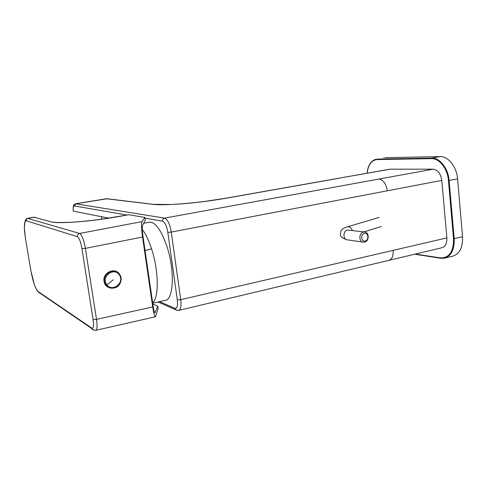 <?xml version="1.0" encoding="UTF-8"?>
<svg xmlns="http://www.w3.org/2000/svg" width="487" height="487" viewBox="0 0 487 487"><rect width="100%" height="100%" fill="white"/><g stroke="black" fill="none" stroke-linecap="round" stroke-linejoin="round"><path stroke-width="0.73" d="M75.467 203.773L164.576 218.103L433.156 169.178C437.819 169.853 440.692 173.591 441.782 180.391L446.877 237.906L180.732 299.657L177.305 299.815L167.814 232.348C166.67 225.913 164.892 222.182 162.488 221.153L145.016 218.139M226.011 198.179L226.479 198.16C211.029 200.857 195.628 202.793 180.281 203.974C166.712 204.844 157.575 204.966 152.869 204.345L170.687 204.491C180.293 204.077 191.829 203.03 205.295 201.35L226.011 198.179L389.971 169.178L433.156 169.178M101.412 216.685L101.789 219.156M108.741 218.133L73.269 211.127C72.995 207.803 73.324 206.068 74.255 205.934L126.809 214.998M393.161 250.367C393.466 256.083 391.944 259.437 388.608 260.429L441.831 247.755C445.404 246.714 447.09 243.427 446.877 237.906M152.711 303.206L165.008 300.376C173.664 300.442 175.04 270.212 166.743 245.862C161.16 230.034 155.463 222.145 149.649 222.2L149.235 222.273M364.568 242.142C369.043 241.406 369.523 232.92 365.134 232.062L363.515 232.031C359.089 232.719 358.511 241.12 362.827 242.088L364.568 242.142M365.207 240.986C369.28 240.274 368.458 232.336 364.416 233.395C360.319 234.095 361.159 242.076 365.207 240.986M384.079 157.8L383.762 157.855M385.114 157.709L440.078 156.577C448.156 156.102 456.739 166.767 457.591 178.851L462.54 236.712C462.9 247.737 459.478 254.263 452.289 256.296L445.057 257.988M152.821 303.955L157.758 306.22L155 312.849C154.416 312.648 153.789 310.365 153.119 305.994L142.953 236.134C142.216 230.668 142.076 227.119 142.533 225.475L145.29 219.996L144.919 217.464L141.985 221.609L79.637 233.456L27.503 218.34M157.758 306.22L158.111 308.673L155.463 316.775C154.689 316.897 153.776 313.622 152.717 306.944L142.533 237.011C141.431 228.421 141.248 223.283 141.985 221.609M93.589 330.089L91.982 328.695C92 329.486 93.206 330.04 95.598 330.35C97.156 329.748 97.461 326.089 96.499 319.362L85.383 248.376L81.926 248.607L93.078 319.509C93.961 325.87 93.541 328.737 91.812 328.116L37.974 291.427C35.362 288.681 33 281.772 30.882 270.705L25.403 238.076L30.882 270.705M120.581 282.143C118.11 290.593 104.997 290.051 104.06 281.364C102.325 272.83 114.524 266.937 119.339 273.901L120.971 277.809M142.533 237.011L85.383 248.376C83.874 239.908 81.956 234.935 79.637 233.456C78.048 233.924 77.293 234.99 77.378 236.645C79.229 237.851 80.739 241.838 81.926 248.607M144.919 217.464L128.763 214.712L124.057 215.583C88.585 222.303 56.437 223.807 50.977 221.792L33.907 217.196M36.129 217.707L34.346 217.214L27.954 218.346C26.7 218.693 26.109 219.509 26.182 220.781C24.082 221.256 23.826 227.021 25.415 238.082L25.391 238.015M124.057 215.583L128.763 214.712M116.15 271.655C109.271 268.288 101.229 277.651 105.472 284.177L109.033 287.385M378.947 179.052C383.342 179.831 386.118 183.751 387.275 190.807L441.782 180.391M338.471 178.285L390.586 169.135M176.629 310.292L175.484 309.683L178.583 310.432C180.744 309.695 181.462 306.104 180.732 299.657L171.266 232.08L387.275 190.807M162.488 221.153C162.415 219.546 163.108 218.529 164.576 218.103C167.601 219.357 169.835 224.02 171.266 232.08L167.814 232.348M339.049 178.248L226.479 198.16M107.213 198.769L75.795 203.773L74.255 205.934M152.869 204.345L106.038 198.726M158.105 301.964L175.484 309.683L174.815 308.314L159.626 301.617M174.815 308.314C177.098 308.758 177.932 305.921 177.305 299.815M152.644 302.731C159.097 298.354 158.792 270.711 151.567 248.875C148.785 240.328 145.692 233.863 142.295 229.48M151.567 248.875L145.041 250.47M352.351 230.461C351.529 228.153 350.153 226.905 348.223 226.711L347.134 226.893M364.264 231.952L347.529 230.022C343.195 230.686 342.647 238.825 346.872 239.768L347.791 239.902M414.668 254.226L440.577 258.207M431.452 158.628L431.756 158.123C439.731 157.666 448.241 168.362 449.111 180.464L448.448 180.525C447.59 168.672 439.262 158.19 431.452 158.628L377.011 159.572L377.297 159.115L431.756 158.123L440.078 156.577M457.591 178.851L449.111 180.464L454.188 238.642L462.54 236.712M440.772 258.238L444.114 258.207C451.206 256.199 454.566 249.679 454.188 238.642L453.525 238.685C453.653 251.645 449.276 258.049 440.4 257.891L440.772 258.238M415.374 254.056L440.4 257.891M448.448 180.525L453.525 238.685M377.011 159.572C371.453 160.235 368.172 164.783 367.155 173.214M154.732 312.672L155.195 312.611M39.831 293.052L37.974 291.427M30.851 270.614L34.474 284.944L36.519 289.686L38.114 291.877L91.982 328.695L91.812 328.116M152.717 306.944L96.499 319.362L93.078 319.509M104.437 281.176L104.06 281.364M26.182 220.781L77.378 236.645M52.633 222.115L50.977 221.792M119.37 274.102C113.702 265.975 100.176 275.788 105.576 284.225L106.184 285.126C112.351 293.612 125.975 282.338 119.473 274.242L119.412 274.163M106.939 284.804C112.686 292.717 125.317 282.046 119.096 274.638C113.465 266.657 100.608 277.316 106.939 284.804L113.258 279.806M388.602 260.429L178.875 310.365M106.744 198.69L75.522 203.767L73.939 204.808C73.817 205.502 73.001 204.607 73.172 211.102M107.219 198.769L153.07 204.321M149.649 222.2L143.628 223.302M379.209 217.433L347.511 226.784C340.541 228.927 340.949 230.856 340.395 234.131C339.956 236.238 342.118 238.113 346.872 239.768L362.827 242.088M381.284 226.534L363.886 231.903M414.626 254.232L440.644 258.238L444.114 258.207M376.274 159.2C371.003 160.546 367.941 165.221 367.076 173.226M25.403 238.076L24.35 227.447L25.111 220.995L25.726 219.74C25.738 219.302 26.365 218.833 27.619 218.316L33.999 217.184M95.799 330.308L155.365 316.793M123.704 215.577L101.893 219.144C88.457 220.958 77.311 222.035 68.448 222.389C53.515 222.76 53.357 221.962 53.375 222.212M105.472 284.177L106.19 285.132C112.4 293.624 126.023 282.35 119.473 274.242"/></g></svg>
